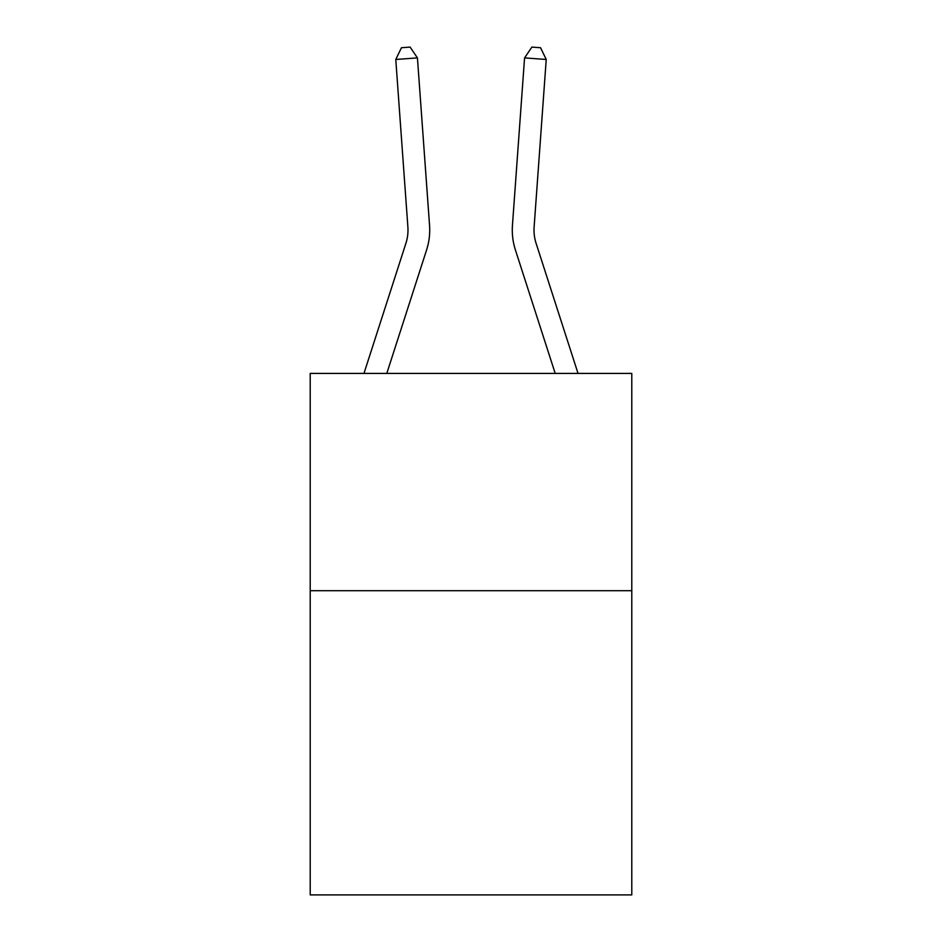 <?xml version="1.0" encoding="UTF-8"?>
<svg xmlns="http://www.w3.org/2000/svg" width="942" height="942" viewBox="0 0 942 942"><rect width="100%" height="100%" fill="white"/><g stroke="black" fill="none" stroke-linecap="round" stroke-linejoin="round"><path stroke-width="1.41" d="M631.788 590.705L631.788 894.9L310.212 894.9L310.212 373.421L631.788 373.421L631.788 590.705L310.212 590.705M407.874 226.881A43.462 43.462 -135 0 1 405.896 243.354L363.965 373.421L405.896 243.354A43.462 43.462 0 0 0 407.874 226.881L395.77 59.464L417.436 57.898L429.552 225.315A65.186 65.186 45 0 1 426.573 250.019L386.797 373.421M578.035 373.421L536.104 243.354A43.462 43.462 0 0 1 534.126 226.881L546.23 59.464L524.564 57.898L512.448 225.315A65.186 65.186 0 0 0 515.427 250.019L555.203 373.421M524.564 57.898L512.448 225.315L524.564 57.898L512.448 225.315L524.564 57.898L512.448 225.315L524.564 57.898L512.448 225.315L524.564 57.898L512.448 225.315L524.564 57.898L512.448 225.315L524.564 57.898L512.448 225.315L524.564 57.898L531.877 47.1L540.543 47.724L546.23 59.464M536.104 243.354A43.462 43.462 0 0 1 534.126 226.881A43.462 43.462 0 0 0 536.104 243.354A43.462 43.462 0 0 1 534.126 226.881A43.462 43.462 0 0 0 536.104 243.354A43.462 43.462 0 0 1 534.126 226.881A43.462 43.462 0 0 0 536.104 243.354A43.462 43.462 0 0 1 534.126 226.881A43.462 43.462 0 0 0 536.104 243.354A43.462 43.462 0 0 1 534.126 226.881A43.462 43.462 0 0 0 536.104 243.354A43.462 43.462 0 0 1 534.126 226.881A43.462 43.462 0 0 0 536.104 243.354A43.462 43.462 0 0 1 534.126 226.881M395.77 59.464L401.457 47.724L410.123 47.1L417.436 57.898"/></g></svg>

